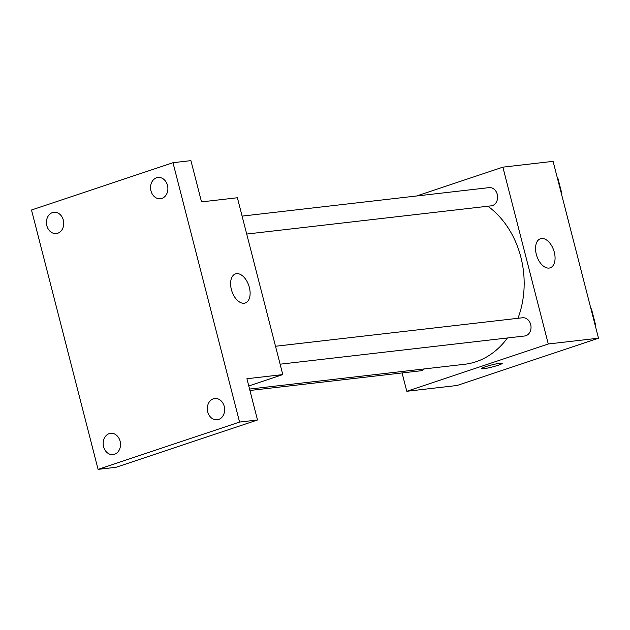 <?xml version="1.0" encoding="UTF-8"?>
<svg xmlns="http://www.w3.org/2000/svg" width="630" height="630" viewBox="0 0 630 630"><rect width="100%" height="100%" fill="white"/><g stroke="black" fill="none" stroke-linecap="round" stroke-linejoin="round"><path stroke-width="0.94" d="M416.635 195.977L502.874 167.147L553.093 161.351L598.5 338.192L457.018 385.497L406.791 391.285L402.082 372.944M249.575 389.072L464.641 364.274A85.617 69.103 -96.6 0 0 507.441 337.979M517.97 318.3A85.617 69.103 -96.6 0 0 487.911 206.23M502.874 167.147L548.273 343.98L406.791 391.285M280.122 364.195L524.656 335.995A9.174 7.402 -96.6 0 0 530.956 326.033A9.174 7.402 -96.6 0 0 522.553 317.772L275.515 346.256M249.937 390.482L420.525 370.81A9.174 7.402 -96.6 0 0 424.321 368.92M242.101 216.106L489.14 187.622A9.174 7.402 83.4 0 1 497.432 195.119A9.174 7.402 83.4 0 1 492.455 205.577A9.174 7.402 83.4 0 1 491.242 205.845L246.708 234.045M548.273 343.98L598.5 338.192M541.509 238.502A15.341 8.93 -108.5 0 1 554.053 251.346A15.341 8.93 -108.5 0 1 550.171 267.837A15.341 8.93 -108.5 0 1 536.839 256.119A15.341 8.93 -108.5 0 1 540.438 238.739A15.341 8.93 -108.5 0 1 541.509 238.502M502.252 363.313A10.702 1.063 -14.4 0 1 498.157 365.25A10.702 1.063 -14.4 0 1 487.399 368.109A10.702 1.063 -14.4 0 1 481.517 368.637A10.702 1.063 -14.4 0 1 491.62 364.951A10.702 1.063 -14.4 0 1 502.252 363.321A10.702 1.063 -14.4 0 1 498.165 365.258A10.702 1.063 -14.4 0 1 487.407 368.101A10.702 1.063 -14.4 0 1 481.517 368.637M172.982 162.705L239.573 422.061L98.091 469.366L31.5 210.011L172.982 162.705L190.921 160.634L201.513 201.891L237.392 197.757L282.791 374.59L248.779 385.969M98.091 469.366L116.03 467.295L257.512 419.99L239.573 422.061M282.791 374.59L246.921 378.732L257.512 419.99M236.565 273.664A15.341 8.93 -108.5 0 1 249.11 286.516A15.341 8.93 -108.5 0 1 245.227 302.998A15.341 8.93 -108.5 0 1 231.895 291.28A15.341 8.93 -108.5 0 1 235.494 273.9A15.341 8.93 -108.5 0 1 236.565 273.664M207.727 411.91A10.702 8.639 83.4 0 1 214.751 398.514A10.702 8.639 83.4 0 1 224.233 406.389A10.702 8.639 83.4 0 1 217.208 419.777A10.702 8.639 83.4 0 1 207.727 411.91M150.972 190.866A10.702 8.639 83.4 0 1 157.996 177.471A10.702 8.639 83.4 0 1 167.478 185.346A10.702 8.639 83.4 0 1 160.453 198.733A10.702 8.639 83.4 0 1 150.972 190.866M46.84 225.682A10.702 8.639 83.4 0 1 53.865 212.286A10.702 8.639 83.4 0 1 63.346 220.161A10.702 8.639 83.4 0 1 56.322 233.557A10.702 8.639 83.4 0 1 46.84 225.682M103.596 446.725A10.702 8.639 83.4 0 1 110.62 433.33A10.702 8.639 83.4 0 1 120.102 441.205A10.702 8.639 83.4 0 1 113.077 454.6A10.702 8.639 83.4 0 1 103.596 446.725M557.511 178.534L558.03 178.699L561.96 194.016L561.606 194.481M557.566 178.755L558.03 178.699M561.495 194.071L561.96 194.016M590.924 308.684L591.444 308.85L595.374 324.166L595.019 324.631M590.979 308.905L591.444 308.85M594.917 324.222L595.374 324.166"/></g></svg>
